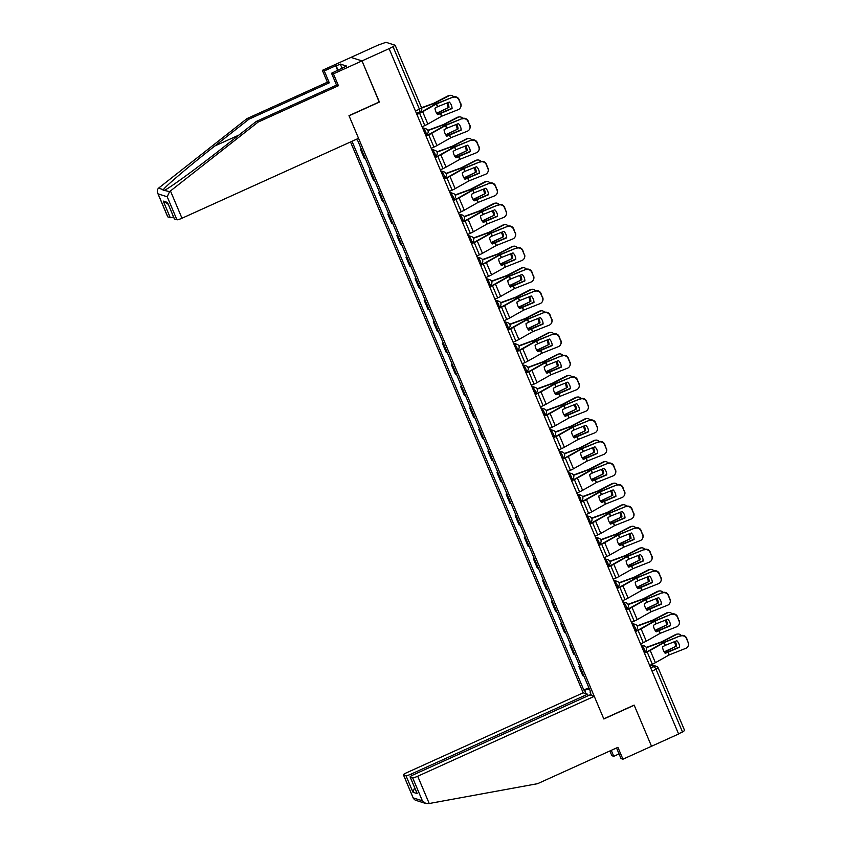 <?xml version="1.0" encoding="UTF-8"?>
<svg xmlns="http://www.w3.org/2000/svg" width="846" height="846" viewBox="0 0 846 846"><rect width="100%" height="100%" fill="white"/><g stroke="black" fill="none" stroke-linecap="round" stroke-linejoin="round"><path stroke-width="1.27" d="M350.508 141.959L583.201 692.821L406.63 772.736A4.547 0.666 -22.9 0 0 403.415 774.82A4.547 0.666 -22.9 0 0 403.521 774.894L405.964 775.676A4.547 0.666 -22.9 0 0 411.019 774.132L411.674 775.666M379.188 101.996L362.014 60.901L350.953 57.401L378.046 45.134L385.956 42.3L395.156 45.24L421.583 107.812L419.436 109.197L393.009 46.625L395.156 45.24M616.533 747.949L621.038 758.598L622.942 759.2L678.619 734L389.107 48.645L362.014 60.901L350.953 57.401L322.368 70.334L324.272 70.937L329.284 82.823L327.381 82.221L322.368 70.334M379.41 102.059L349.049 115.807L603.78 718.846L634.14 705.099L651.526 746.267L634.193 705.236L603.843 718.984L594.273 696.332L417.702 776.247L429.218 803.51L425.802 803.499L422.365 800.781L412.647 777.791A4.547 0.666 -22.9 0 0 417.702 776.247M684.594 730.553L682.511 731.991L656.084 669.419L654.275 666.458L650.257 665.178M678.534 733.789L682.511 731.991M393.009 46.625L389.107 48.645M361.612 149.784A6.969 1.026 157.1 0 1 361.475 149.753L360.481 149.435L364.34 158.551L365.324 158.868A6.969 1.026 -22.9 0 0 365.461 158.9M361.305 149.065L360.481 149.435M370.717 171.326A6.969 1.026 157.1 0 1 370.569 171.294L369.586 170.987L373.435 180.103L374.418 180.42A6.969 1.026 -22.9 0 0 374.567 180.441M370.411 170.617L369.586 170.987M379.812 192.877A6.969 1.026 157.1 0 1 379.674 192.846L378.691 192.539L382.54 201.655L383.524 201.961A6.969 1.026 -22.9 0 0 383.661 201.993M379.516 192.158L378.691 192.539M388.917 214.419A6.969 1.026 157.1 0 1 388.779 214.398L387.796 214.08L391.645 223.196L392.629 223.513A6.969 1.026 -22.9 0 0 392.766 223.534M388.61 213.71L387.796 214.08M398.022 235.971A6.969 1.026 157.1 0 1 397.874 235.939L396.89 235.632L400.74 244.748L401.723 245.054A6.969 1.026 -22.9 0 0 401.871 245.086M397.715 235.251L396.89 235.632M407.116 257.512A6.969 1.026 157.1 0 1 406.979 257.491L405.995 257.173L409.845 266.289L410.828 266.606A6.969 1.026 -22.9 0 0 410.966 266.627M406.82 256.803L405.995 257.173M416.221 279.064A6.969 1.026 157.1 0 1 416.084 279.032L415.1 278.725L418.95 287.841L419.933 288.148A6.969 1.026 -22.9 0 0 420.071 288.179M415.925 278.345L415.1 278.725M425.327 300.605A6.969 1.026 157.1 0 1 425.178 300.584L424.195 300.267L428.044 309.382L429.028 309.699A6.969 1.026 -22.9 0 0 429.176 309.721M425.02 299.896L424.195 300.267M434.421 322.157A6.969 1.026 157.1 0 1 434.284 322.125L433.3 321.818L437.149 330.934L438.133 331.241A6.969 1.026 -22.9 0 0 438.281 331.272M434.125 321.448L433.3 321.818M443.526 343.709A6.969 1.026 157.1 0 1 443.389 343.677L442.405 343.36L446.254 352.475L447.238 352.793A6.969 1.026 -22.9 0 0 447.375 352.824M443.23 342.99L442.405 343.36M452.631 365.25A6.969 1.026 157.1 0 1 452.483 365.218L451.5 364.912L455.36 374.027L456.343 374.334A6.969 1.026 -22.9 0 0 456.48 374.366M452.324 364.541L451.5 364.912M461.726 386.802A6.969 1.026 157.1 0 1 461.588 386.77L460.605 386.453L464.454 395.568L465.437 395.886A6.969 1.026 -22.9 0 0 465.586 395.917M461.43 386.083L460.605 386.453M470.831 408.343A6.969 1.026 157.1 0 1 470.693 408.311L469.71 408.005L473.559 417.12L474.543 417.427A6.969 1.026 -22.9 0 0 474.68 417.459M470.535 407.635L469.71 408.005M479.936 429.895A6.969 1.026 157.1 0 1 479.788 429.863L478.804 429.546L482.664 438.672L483.648 438.979A6.969 1.026 -22.9 0 0 483.785 439.011M479.629 429.176L478.804 429.546M489.041 451.436A6.969 1.026 157.1 0 1 488.893 451.404L487.909 451.098L491.759 460.213L492.742 460.531A6.969 1.026 -22.9 0 0 492.89 460.552M488.734 450.728L487.909 451.098M498.135 472.988A6.969 1.026 157.1 0 1 497.998 472.956L497.014 472.65L500.864 481.765L501.847 482.072A6.969 1.026 -22.9 0 0 501.985 482.104M497.839 472.269L497.014 472.65M507.24 494.529A6.969 1.026 157.1 0 1 507.103 494.508L506.12 494.191L509.969 503.307L510.952 503.624A6.969 1.026 -22.9 0 0 511.09 503.645M506.934 493.821L506.12 494.191M516.346 516.081A6.969 1.026 157.1 0 1 516.197 516.049L515.214 515.743L519.063 524.858L520.047 525.165A6.969 1.026 -22.9 0 0 520.195 525.197M516.039 515.362L515.214 515.743M525.44 537.622A6.969 1.026 157.1 0 1 525.303 537.601L524.319 537.284L528.168 546.4L529.152 546.717A6.969 1.026 -22.9 0 0 529.289 546.738M525.144 536.914L524.319 537.284M534.545 559.174A6.969 1.026 157.1 0 1 534.408 559.143L533.424 558.836L537.273 567.952L538.257 568.258A6.969 1.026 -22.9 0 0 538.394 568.29M534.238 558.455L533.424 558.836M543.65 580.716A6.969 1.026 157.1 0 1 543.502 580.694L542.519 580.377L546.368 589.493L547.351 589.81A6.969 1.026 -22.9 0 0 547.499 589.831M543.344 580.007L542.519 580.377M552.745 602.267A6.969 1.026 157.1 0 1 552.607 602.236L551.624 601.929L555.473 611.045L556.457 611.351A6.969 1.026 -22.9 0 0 556.594 611.383M552.449 601.559L551.624 601.929M561.85 623.819A6.969 1.026 157.1 0 1 561.712 623.788L560.729 623.47L564.578 632.586L565.562 632.903A6.969 1.026 -22.9 0 0 565.699 632.935M561.554 623.1L560.729 623.47M570.955 645.361A6.969 1.026 157.1 0 1 570.807 645.329L569.823 645.022L573.673 654.138L574.667 654.444A6.969 1.026 -22.9 0 0 574.804 654.476M570.648 644.652L569.823 645.022M580.049 666.912A6.969 1.026 157.1 0 1 579.912 666.881L578.928 666.563L582.778 675.679L583.761 675.996A6.969 1.026 -22.9 0 0 583.909 676.028M579.753 666.193L578.928 666.563M356.504 139.252L357.953 141.113L590.751 692.218L589.99 691.986L591.449 695.433M586.024 693.72L584.565 690.262L589.313 688.813M352.01 141.282L583.814 690.029L584.565 690.262M588.858 687.745L583.814 690.029M437.72 106.659L434.971 108.203A9.401 7.307 77.7 0 0 435.859 111.714A9.401 7.307 77.7 0 0 437.71 114.696L452.071 108.552A9.401 9.19 23.3 0 0 449.321 102.07L437.72 106.659L436.557 103.899L453.149 97.015A4.547 4.442 23.3 0 1 459.082 99.5L458.913 99.881A4.547 4.442 -156.7 0 0 452.98 97.396M416.919 114.485L419.616 113.258A7.582 1.11 -22.9 0 0 422.662 111.735L436.557 103.899M416.814 114.21L419.204 113.131A5.605 0.825 -22.9 0 0 421.445 112L436.05 103.804L453.149 97.015M422.112 126.773L424.808 125.557A7.582 1.11 -22.9 0 0 427.854 124.034L441.749 116.188L458.172 109.684A4.547 4.442 -156.7 0 0 460.605 103.889L458.913 99.881M452.06 108.246L437.467 114.411M460.605 103.889L459.082 99.5M460.774 103.508A4.547 4.442 23.3 0 1 460.763 106.956L460.605 107.336M436.621 113.216L448.983 107.389L436.79 113.48M421.551 107.717L434.019 103.159L448.116 95.852A4.547 3.966 -97.6 0 1 449.258 95.482L450.22 95.355A4.547 3.966 82.4 0 0 449.067 95.725L448.116 95.852M421.657 108.002L434.432 103.297L449.067 95.725M453.678 96.835A4.547 3.966 82.4 0 0 450.22 95.355M448.983 107.389A9.401 8.185 82.4 0 0 447.608 102.747M448.02 107.516A9.401 8.185 82.4 0 0 446.762 103.075M446.825 128.211L444.065 129.745A9.401 7.307 77.7 0 0 444.954 133.266A9.401 7.307 77.7 0 0 446.815 136.238L461.165 130.104A9.401 9.19 23.3 0 0 458.426 123.611L446.825 128.211L445.662 125.441L462.244 118.556A4.547 4.442 23.3 0 1 468.176 121.052L468.018 121.422A4.547 4.442 -156.7 0 0 462.085 118.937M426.024 136.026L428.721 134.81A7.582 1.11 -22.9 0 0 431.756 133.287L445.662 125.441M425.908 135.762L428.298 134.673A5.605 0.825 -22.9 0 0 430.551 133.552L445.155 125.345L462.244 118.556M431.217 148.325L433.913 147.098A7.582 1.11 -22.9 0 0 436.948 145.575L450.759 137.771L467.278 131.236A4.547 4.442 -156.7 0 0 469.71 125.43L468.018 121.422M461.165 129.798L446.572 135.952M469.71 125.43L468.176 121.052M469.868 125.049A4.547 4.442 23.3 0 1 469.868 128.507L469.699 128.888M455.931 149.753L453.17 151.297A9.401 7.307 77.7 0 0 454.059 154.818A9.401 7.307 77.7 0 0 455.909 157.79L470.27 151.656A9.401 9.19 23.3 0 0 467.531 145.163L455.931 149.753L454.757 146.993L471.349 140.108A4.547 4.442 23.3 0 1 477.281 142.593L477.112 142.974A4.547 4.442 -156.7 0 0 471.19 140.489M435.13 157.578L437.826 156.362A7.582 1.11 -22.9 0 0 440.861 154.829L454.757 146.993M435.013 157.303L437.403 156.224A5.605 0.825 -22.9 0 0 439.656 155.093L454.249 146.897L471.349 140.108M440.322 169.866L443.018 168.65A7.582 1.11 -22.9 0 0 446.054 167.127L459.949 159.281L476.383 152.777A4.547 4.442 -156.7 0 0 478.804 146.982L477.112 142.974M470.26 151.339L455.666 157.504M478.804 146.982L477.281 142.593M478.973 146.601A4.547 4.442 23.3 0 1 478.973 150.049L478.804 150.429M329.284 82.823L248.967 119.17L247.064 118.567L158.551 188.161C157.039 189.705 156.88 191.619 158.086 193.882L167.804 216.883A4.547 0.666 157.1 0 1 167.698 216.809L157.684 193.1L158.086 193.882L167.222 196.78L169.57 191.651L258.125 122.078L256.222 121.475L336.539 85.118L331.526 73.242L346.532 66.051L340.304 64.074L336.222 65.925L338.062 70.281M248.967 119.17L214.905 145.935C190.614 164.917 164.97 186.68 163.363 189.684C162.887 190.71 163.352 190.858 164.759 190.128C169.517 188.129 198.07 167.286 222.17 148.24L256.222 121.475M247.064 118.567L327.381 82.221M258.125 122.078L338.442 85.721L333.43 73.845L362.014 60.901L379.346 101.922L348.986 115.669L358.556 138.321L181.985 218.236A4.547 0.666 157.1 0 1 176.93 219.78L174.477 218.998A4.547 0.666 157.1 0 1 174.371 218.924L167.476 202.427L174.477 218.998M333.43 73.845L331.526 73.242M337.681 70.451L335.703 65.766L324.272 70.937M338.442 85.721L336.539 85.118M173.504 216.862A4.547 0.666 157.1 0 1 170.258 217.665L167.804 216.883M164.251 190.371L169.57 191.651M340.304 64.074L342.144 68.431M170.258 217.665L163.257 201.084L168.195 204.277M429.218 803.51L537.601 783.682L617.918 747.325L622.942 759.2M583.201 692.821L587.589 694.217L411.019 774.132M619.05 753.913L613.773 756.303L611.87 755.7L609.871 750.962M611.256 750.339L613.773 756.303M594.273 696.332L589.884 694.936L413.313 774.851A4.547 0.666 -22.9 0 0 410.088 776.935A4.547 0.666 -22.9 0 0 410.194 777.009L412.647 777.791M588.213 695.698L587.589 694.217M414.635 787.689L412.975 792.247L405.964 775.676M410.194 777.009L417.194 793.59L410.088 776.935M403.521 774.894L413.419 798.518L415.217 800.147L425.802 803.499M445.726 134.757L458.077 128.93L445.884 135.022M427.822 130.305L443.114 124.711L457.21 117.393A4.547 3.966 -97.6 0 1 458.363 117.034L459.325 116.907A4.547 3.966 82.4 0 0 458.172 117.266L457.21 117.393M427.96 130.58L443.537 124.838L458.172 117.266M462.783 118.387A4.547 3.966 82.4 0 0 459.325 116.907M458.077 128.93A9.401 8.185 82.4 0 0 456.713 124.288M457.126 129.057A9.401 8.185 82.4 0 0 455.867 124.626M454.82 156.309L467.182 150.482L454.989 156.573M436.927 151.846L452.219 146.252L466.315 138.945A4.547 3.966 -97.6 0 1 467.468 138.575L468.42 138.448A4.547 3.966 82.4 0 0 467.278 138.818L466.315 138.945M437.054 152.121L452.642 146.39L467.278 138.818M471.888 139.928A4.547 3.966 82.4 0 0 468.42 138.448M467.182 150.482A9.401 8.185 82.4 0 0 465.808 145.84M466.22 150.609A9.401 8.185 82.4 0 0 464.972 146.178M465.025 171.304L462.276 172.838A9.401 7.307 77.7 0 0 463.164 176.359A9.401 7.307 77.7 0 0 465.014 179.331L479.375 173.197A9.401 9.19 23.3 0 0 476.626 166.704L465.025 171.304L463.862 168.544L480.454 161.649A4.547 4.442 23.3 0 1 486.387 164.145L486.217 164.526A4.547 4.442 -156.7 0 0 480.285 162.03M444.224 179.119L446.921 177.903A7.582 1.11 -22.9 0 0 449.966 176.38L463.862 168.544M444.118 178.855L446.508 177.766A5.605 0.825 -22.9 0 0 448.75 176.645L463.354 168.449L480.454 161.649M449.416 191.418L452.113 190.191A7.582 1.11 -22.9 0 0 455.159 188.669L468.843 180.928L485.477 174.329A4.547 4.442 -156.7 0 0 487.909 168.523L486.217 164.526M479.365 172.891L464.771 179.045M487.909 168.523L486.387 164.145M488.079 168.143A4.547 4.442 23.3 0 1 488.068 171.601L487.909 171.981M474.13 192.846L471.37 194.39A9.401 7.307 77.7 0 0 472.258 197.911A9.401 7.307 77.7 0 0 474.12 200.883L488.47 194.749A9.401 9.19 23.3 0 0 485.731 188.256L474.13 192.846L472.967 190.086L489.548 183.201A4.547 4.442 23.3 0 1 495.481 185.686L495.322 186.067A4.547 4.442 -156.7 0 0 489.39 183.582M453.329 200.671L456.026 199.455A7.582 1.11 -22.9 0 0 459.061 197.922L472.967 190.086M453.213 200.396L455.603 199.318A5.605 0.825 -22.9 0 0 457.855 198.186L472.459 189.99L489.548 183.201M458.521 212.959L461.218 211.743A7.582 1.11 -22.9 0 0 464.264 210.22L478.064 202.416L494.582 195.87A4.547 4.442 -156.7 0 0 497.014 190.075L495.322 186.067M488.47 194.432L473.876 200.597M497.014 190.075L495.481 185.686M497.173 189.694A4.547 4.442 23.3 0 1 497.173 193.142L497.014 193.523M483.235 214.398L480.475 215.931A9.401 7.307 77.7 0 0 481.363 219.452A9.401 7.307 77.7 0 0 483.214 222.424L497.575 216.29A9.401 9.19 23.3 0 0 494.836 209.797L483.235 214.398L482.061 211.637L498.654 204.743A4.547 4.442 23.3 0 1 504.586 207.238L504.417 207.619A4.547 4.442 -156.7 0 0 498.495 205.123M462.434 222.212L465.131 220.996A7.582 1.11 -22.9 0 0 468.166 219.474L482.061 211.637M462.318 221.948L464.708 220.869A5.605 0.825 -22.9 0 0 466.96 219.738L481.554 211.542L498.654 204.743M467.627 234.511L470.323 233.295A7.582 1.11 -22.9 0 0 473.358 231.762L487.053 224.021L503.687 217.422A4.547 4.442 -156.7 0 0 506.109 211.616L504.417 207.619M497.564 215.984L482.971 222.138M506.109 211.616L504.586 207.238M506.278 211.236A4.547 4.442 23.3 0 1 506.278 214.694L506.109 215.074M463.925 177.861L476.287 172.024L464.094 178.125M446.022 173.398L461.324 167.804L475.42 160.486A4.547 3.966 -97.6 0 1 476.562 160.127L477.525 160A4.547 3.966 82.4 0 0 476.372 160.359L475.42 160.486M446.159 173.673L461.736 167.931L476.372 160.359M480.983 161.48A4.547 3.966 82.4 0 0 477.525 160M476.287 172.024A9.401 8.185 82.4 0 0 474.913 167.381M475.325 172.161A9.401 8.185 82.4 0 0 474.067 167.72M473.03 199.402L485.393 193.575L473.2 199.667M455.127 194.94L470.281 189.409L484.515 182.038A4.547 3.966 -97.6 0 1 485.667 181.679L486.63 181.541A4.547 3.966 82.4 0 0 485.477 181.911L484.515 182.038M455.264 195.215L470.841 189.483L485.477 181.911M490.088 183.022A4.547 3.966 82.4 0 0 486.63 181.541M485.393 193.575A9.401 8.185 82.4 0 0 484.018 188.933M484.43 193.702A9.401 8.185 82.4 0 0 483.172 189.271M482.125 220.954L494.487 215.127L482.294 221.218M464.232 216.491L479.523 210.897L493.62 203.579A4.547 3.966 -97.6 0 1 494.773 203.22L495.724 203.093A4.547 3.966 82.4 0 0 494.582 203.452L493.62 203.579M464.369 216.766L479.946 211.024L494.582 203.452M499.193 204.573A4.547 3.966 82.4 0 0 495.724 203.093M494.487 215.127A9.401 8.185 82.4 0 0 493.123 210.485M493.535 215.254A9.401 8.185 82.4 0 0 492.277 210.813M492.34 235.939L489.58 237.483A9.401 7.307 77.7 0 0 490.469 241.004A9.401 7.307 77.7 0 0 492.319 243.976L506.68 237.842A9.401 9.19 23.3 0 0 503.93 231.349L492.34 235.939L491.166 233.179L507.759 226.294A4.547 4.442 23.3 0 1 513.691 228.78L513.522 229.16A4.547 4.442 -156.7 0 0 507.589 226.675M471.529 243.764L474.225 242.548A7.582 1.11 -22.9 0 0 477.271 241.015L491.166 233.179M471.423 243.489L473.813 242.411A5.605 0.825 -22.9 0 0 476.055 241.279L490.659 233.084L507.759 226.294M476.732 256.052L479.418 254.836A7.582 1.11 -22.9 0 0 482.463 253.314L496.274 245.509L512.782 238.963A4.547 4.442 -156.7 0 0 515.214 233.168L513.522 229.16M506.669 237.525L492.076 243.69M515.214 233.168L513.691 228.78M515.383 232.787A4.547 4.442 23.3 0 1 515.373 236.246L515.214 236.616M491.23 242.495L503.592 236.669L491.399 242.76M473.326 238.033L488.713 232.407L502.725 225.131A4.547 3.966 -97.6 0 1 503.867 224.772L504.829 224.645A4.547 3.966 82.4 0 0 503.677 225.004L502.725 225.131M473.464 238.308L489.041 232.576L503.677 225.004M508.298 226.115A4.547 3.966 82.4 0 0 504.829 224.645M503.592 236.669A9.401 8.185 82.4 0 0 502.217 232.026M502.63 236.795A9.401 8.185 82.4 0 0 501.371 232.364M501.435 257.491L498.675 259.024A9.401 7.307 77.7 0 0 499.563 262.546A9.401 7.307 77.7 0 0 501.424 265.517L515.774 259.384A9.401 9.19 23.3 0 0 513.036 252.891L501.435 257.491L500.272 254.731L516.864 247.846A4.547 4.442 23.3 0 1 522.786 250.331L522.627 250.712A4.547 4.442 -156.7 0 0 516.695 248.216M480.634 265.316L483.33 264.089A7.582 1.11 -22.9 0 0 486.376 262.567L500.272 254.731M480.517 265.041L482.907 263.963A5.605 0.825 -22.9 0 0 485.16 262.831L499.764 254.635L516.864 247.846M485.826 277.604L488.523 276.388A7.582 1.11 -22.9 0 0 491.568 274.855L505.369 267.061L521.887 260.515A4.547 4.442 -156.7 0 0 524.319 254.709L522.627 250.712M515.774 259.077L501.181 265.242M524.319 254.709L522.786 250.331M524.478 254.339A4.547 4.442 23.3 0 1 524.478 257.787L524.319 258.167M500.335 264.047L512.697 258.22L500.504 264.312M482.432 259.585L497.734 253.99L511.819 246.683A4.547 3.966 -97.6 0 1 512.972 246.313L513.934 246.186A4.547 3.966 82.4 0 0 512.782 246.546L511.819 246.683M482.569 259.859L498.146 254.117L512.782 246.546M517.392 247.667A4.547 3.966 82.4 0 0 513.934 246.186M512.697 258.22A9.401 8.185 82.4 0 0 511.322 253.578M511.735 258.347A9.401 8.185 82.4 0 0 510.476 253.906M510.54 279.032L507.78 280.576A9.401 7.307 77.7 0 0 508.668 284.097A9.401 7.307 77.7 0 0 510.519 287.069L524.88 280.935A9.401 9.19 23.3 0 0 522.141 274.442L510.54 279.032L509.377 276.272L525.958 269.388A4.547 4.442 23.3 0 1 531.891 271.873L531.732 272.253A4.547 4.442 -156.7 0 0 525.8 269.768M489.739 286.857L492.435 285.641A7.582 1.11 -22.9 0 0 495.47 284.119L509.377 276.272M489.623 286.593L492.012 285.504A5.605 0.825 -22.9 0 0 494.265 284.372L508.858 276.177L525.958 269.388M494.931 299.156L497.628 297.929A7.582 1.11 -22.9 0 0 500.663 296.407L514.474 288.602L530.992 282.056A4.547 4.442 -156.7 0 0 533.424 276.261L531.732 272.253M524.869 280.618L510.286 286.783M533.424 276.261L531.891 271.873M533.583 275.881A4.547 4.442 23.3 0 1 533.583 279.339L533.414 279.719M509.44 285.588L521.792 279.762L509.599 285.853M491.537 281.126L506.913 275.5L520.925 268.224A4.547 3.966 -97.6 0 1 522.077 267.865L523.029 267.738A4.547 3.966 82.4 0 0 521.887 268.097L520.925 268.224M491.674 281.401L507.251 275.669L521.887 268.097M526.498 269.218A4.547 3.966 82.4 0 0 523.029 267.738M521.792 279.762A9.401 8.185 82.4 0 0 520.427 275.119M520.84 279.889A9.401 8.185 82.4 0 0 519.581 275.458M519.645 300.584L516.885 302.128A9.401 7.307 77.7 0 0 517.773 305.639A9.401 7.307 77.7 0 0 519.624 308.61L533.985 302.477A9.401 9.19 23.3 0 0 531.246 295.984L519.645 300.584L518.471 297.824L535.063 290.939A4.547 4.442 23.3 0 1 540.996 293.425L540.827 293.805A4.547 4.442 -156.7 0 0 534.894 291.32M498.844 308.409L501.53 307.183A7.582 1.11 -22.9 0 0 504.576 305.66L518.471 297.824M498.728 308.134L501.118 307.056A5.605 0.825 -22.9 0 0 503.37 305.924L517.964 297.729L535.063 290.939M504.036 320.697L506.722 319.481A7.582 1.11 -22.9 0 0 509.768 317.959L523.663 310.112L540.086 303.608A4.547 4.442 -156.7 0 0 542.519 297.813L540.827 293.805M533.974 302.17L519.381 308.335M542.519 297.813L540.996 293.425M542.688 297.432A4.547 4.442 23.3 0 1 542.677 300.88L542.519 301.261M518.535 307.14L530.897 301.313L518.704 307.405M500.642 302.678L515.933 297.083L530.03 289.776A4.547 3.966 -97.6 0 1 531.172 289.406L532.134 289.279A4.547 3.966 82.4 0 0 530.992 289.649L530.03 289.776M500.769 302.953L516.356 297.21L530.992 289.649M535.603 290.76A4.547 3.966 82.4 0 0 532.134 289.279M530.897 301.313A9.401 8.185 82.4 0 0 529.522 296.671M529.934 301.44A9.401 8.185 82.4 0 0 528.687 296.999M528.739 322.136L525.99 323.669A9.401 7.307 77.7 0 0 526.868 327.19A9.401 7.307 77.7 0 0 528.729 330.162L543.09 324.029A9.401 9.19 23.3 0 0 540.34 317.536L528.739 322.136L527.576 319.365L544.168 312.481A4.547 4.442 23.3 0 1 550.09 314.966L549.932 315.346A4.547 4.442 -156.7 0 0 543.999 312.861M507.938 329.951L510.635 328.734A7.582 1.11 -22.9 0 0 513.681 327.212L527.576 319.365M507.822 329.686L510.212 328.597A5.605 0.825 -22.9 0 0 512.465 327.476L527.069 319.27L544.168 312.481M513.131 342.249L515.827 341.023A7.582 1.11 -22.9 0 0 518.873 339.5L532.673 331.695L549.191 325.16A4.547 4.442 -156.7 0 0 551.624 319.354L549.932 315.346M543.079 323.711L528.486 329.877M551.624 319.354L550.09 314.966M551.782 318.974A4.547 4.442 23.3 0 1 551.782 322.432L551.624 322.812M527.64 328.682L540.002 322.855L527.809 328.946M509.736 324.219L524.901 318.688L539.135 311.317A4.547 3.966 -97.6 0 1 540.277 310.958L541.239 310.831A4.547 3.966 82.4 0 0 540.086 311.191L539.135 311.317M509.874 324.504L525.451 318.762L540.086 311.191M544.697 312.311A4.547 3.966 82.4 0 0 541.239 310.831M540.002 322.855A9.401 8.185 82.4 0 0 538.627 318.212M539.039 322.982A9.401 8.185 82.4 0 0 537.781 318.551M537.845 343.677L535.084 345.221A9.401 7.307 77.7 0 0 535.973 348.732A9.401 7.307 77.7 0 0 537.834 351.703L552.184 345.57A9.401 9.19 23.3 0 0 549.445 339.087L537.845 343.677L536.681 340.917L553.263 334.033A4.547 4.442 23.3 0 1 559.195 336.518L559.037 336.898A4.547 4.442 -156.7 0 0 553.104 334.413M517.043 351.502L519.74 350.276A7.582 1.11 -22.9 0 0 522.775 348.753L536.681 340.917M516.927 351.227L519.317 350.149A5.605 0.825 -22.9 0 0 521.57 349.017L536.163 340.822L553.263 334.033M522.236 363.791L524.932 362.574A7.582 1.11 -22.9 0 0 527.967 361.052L541.778 353.247L558.297 346.701A4.547 4.442 -156.7 0 0 560.729 340.906L559.037 336.898M552.174 345.263L537.591 351.428M560.729 340.906L559.195 336.518M560.887 340.526A4.547 4.442 23.3 0 1 560.887 343.973L560.718 344.354M536.745 350.233L549.096 344.407L536.903 350.498M518.841 345.771L534.133 340.177L548.229 332.869A4.547 3.966 -97.6 0 1 549.382 332.499L550.344 332.372A4.547 3.966 82.4 0 0 549.191 332.742L548.229 332.869M518.979 346.046L534.556 340.314L549.191 332.742M553.802 333.853A4.547 3.966 82.4 0 0 550.344 332.372M549.096 344.407A9.401 8.185 82.4 0 0 547.732 339.764M548.145 344.534A9.401 8.185 82.4 0 0 546.886 340.092M546.95 365.229L544.19 366.762A9.401 7.307 77.7 0 0 545.078 370.284A9.401 7.307 77.7 0 0 546.928 373.255L561.289 367.122A9.401 9.19 23.3 0 0 558.55 360.629L546.95 365.229L545.776 362.458L562.368 355.574A4.547 4.442 23.3 0 1 568.301 358.059L568.131 358.44A4.547 4.442 -156.7 0 0 562.209 355.955M526.149 373.044L528.835 371.828A7.582 1.11 -22.9 0 0 531.88 370.305L545.776 362.458M526.032 372.779L528.422 371.69A5.605 0.825 -22.9 0 0 530.675 370.569L545.268 362.363L562.368 355.574M531.341 385.342L534.038 384.116A7.582 1.11 -22.9 0 0 537.073 382.593L550.883 374.789L567.402 368.253A4.547 4.442 -156.7 0 0 569.823 362.448L568.131 358.44M561.279 366.804L546.685 372.97M569.823 362.448L568.301 358.059M569.993 362.067A4.547 4.442 23.3 0 1 569.993 365.525L569.823 365.906M545.839 371.775L558.201 365.948L546.008 372.039M527.946 367.323L543.238 361.728L557.334 354.411A4.547 3.966 -97.6 0 1 558.487 354.051L559.439 353.924A4.547 3.966 82.4 0 0 558.297 354.284L557.334 354.411M528.073 367.598L543.661 361.855L558.297 354.284M562.907 355.405A4.547 3.966 82.4 0 0 559.439 353.924M558.201 365.948A9.401 8.185 82.4 0 0 556.827 361.305M557.239 366.075A9.401 8.185 82.4 0 0 555.991 361.644M556.044 386.77L553.295 388.314A9.401 7.307 77.7 0 0 554.183 391.825A9.401 7.307 77.7 0 0 556.034 394.807L570.394 388.674A9.401 9.19 23.3 0 0 567.645 382.18L556.044 386.77L554.881 384.01L571.473 377.126A4.547 4.442 23.3 0 1 577.395 379.611L577.236 379.991A4.547 4.442 -156.7 0 0 571.304 377.506M535.243 394.596L537.94 393.369A7.582 1.11 -22.9 0 0 540.985 391.846L554.881 384.01M535.127 394.321L537.527 393.242A5.605 0.825 -22.9 0 0 539.769 392.11L554.373 383.915L571.473 377.126M540.435 406.884L543.132 405.668A7.582 1.11 -22.9 0 0 546.178 404.145L560.073 396.298L576.496 389.795A4.547 4.442 -156.7 0 0 578.928 383.999L577.236 379.991M570.384 388.356L555.79 394.522M578.928 383.999L577.395 379.611M579.087 383.619A4.547 4.442 23.3 0 1 579.087 387.066L578.928 387.447M554.944 393.327L567.306 387.5L555.113 393.591M537.041 388.864L552.343 383.27L566.439 375.962A4.547 3.966 -97.6 0 1 567.581 375.592L568.544 375.465A4.547 3.966 82.4 0 0 567.391 375.836L566.439 375.962M537.178 389.139L552.755 383.407L567.391 375.836M572.002 376.946A4.547 3.966 82.4 0 0 568.544 375.465M567.306 387.5A9.401 8.185 82.4 0 0 565.932 382.857M566.344 387.627A9.401 8.185 82.4 0 0 565.086 383.196M565.149 408.322L562.389 409.855A9.401 7.307 77.7 0 0 563.277 413.377A9.401 7.307 77.7 0 0 565.139 416.348L579.489 410.215A9.401 9.19 23.3 0 0 576.75 403.722L565.149 408.322L563.986 405.551L580.568 398.667A4.547 4.442 23.3 0 1 586.5 401.163L586.341 401.533A4.547 4.442 -156.7 0 0 580.409 399.048M544.348 416.137L547.045 414.921A7.582 1.11 -22.9 0 0 550.08 413.398L563.986 405.551M544.232 415.872L546.622 414.783A5.605 0.825 -22.9 0 0 548.874 413.662L563.478 405.467L580.568 398.667M549.54 428.436L552.237 427.209A7.582 1.11 -22.9 0 0 555.272 425.686L568.967 417.945L585.601 411.346A4.547 4.442 -156.7 0 0 588.033 405.541L586.341 401.533M579.489 409.908L564.895 416.063M588.033 405.541L586.5 401.163M588.192 405.16A4.547 4.442 23.3 0 1 588.192 408.618L588.023 408.999M564.049 414.878L576.401 409.041L564.208 415.143M546.146 410.416L561.437 404.822L575.534 397.504A4.547 3.966 -97.6 0 1 576.686 397.144L577.649 397.017A4.547 3.966 82.4 0 0 576.496 397.377L575.534 397.504M546.283 410.691L561.86 404.948L576.496 397.377M581.107 398.498A4.547 3.966 82.4 0 0 577.649 397.017M576.401 409.041A9.401 8.185 82.4 0 0 575.037 404.399M575.449 409.178A9.401 8.185 82.4 0 0 574.191 404.737M574.254 429.863L571.494 431.407A9.401 7.307 77.7 0 0 572.382 434.929A9.401 7.307 77.7 0 0 574.233 437.9L588.594 431.767A9.401 9.19 23.3 0 0 585.855 425.274L574.254 429.863L573.08 427.103L589.673 420.219A4.547 4.442 23.3 0 1 595.605 422.704L595.436 423.085A4.547 4.442 -156.7 0 0 589.514 420.599M553.453 437.689L556.15 436.473A7.582 1.11 -22.9 0 0 559.185 434.939L573.08 427.103M553.337 437.414L555.727 436.335A5.605 0.825 -22.9 0 0 557.979 435.204L572.573 427.008L589.673 420.219M558.646 449.977L561.342 448.761A7.582 1.11 -22.9 0 0 564.377 447.238L578.273 439.391L594.706 432.888A4.547 4.442 -156.7 0 0 597.128 427.093L595.436 423.085M588.583 431.449L573.99 437.615M597.128 427.093L595.605 422.704M597.297 426.712A4.547 4.442 23.3 0 1 597.297 430.159L597.128 430.54M573.144 436.42L585.506 430.593L573.313 436.684M555.251 431.957L570.542 426.363L584.639 419.056A4.547 3.966 -97.6 0 1 585.792 418.685L586.743 418.559A4.547 3.966 82.4 0 0 585.601 418.929L584.639 419.056M555.378 432.232L570.965 426.5L585.601 418.929M590.212 420.039A4.547 3.966 82.4 0 0 586.743 418.559M585.506 430.593A9.401 8.185 82.4 0 0 584.131 425.95M584.544 430.72A9.401 8.185 82.4 0 0 583.296 426.289M583.349 451.415L580.599 452.948A9.401 7.307 77.7 0 0 581.488 456.47A9.401 7.307 77.7 0 0 583.338 459.441L597.699 453.308A9.401 9.19 23.3 0 0 594.95 446.815L583.349 451.415L582.185 448.655L598.778 441.76A4.547 4.442 23.3 0 1 604.71 444.256L604.541 444.636A4.547 4.442 -156.7 0 0 598.608 442.141M562.548 459.23L565.244 458.014A7.582 1.11 -22.9 0 0 568.29 456.491L582.185 448.655M562.442 458.966L564.832 457.887A5.605 0.825 -22.9 0 0 567.074 456.755L581.678 448.56L598.778 441.76M567.74 471.529L570.437 470.313A7.582 1.11 -22.9 0 0 573.482 468.779L587.166 461.038L603.801 454.439A4.547 4.442 -156.7 0 0 606.233 448.634L604.541 444.636M597.688 453.001L583.095 459.156M606.233 448.634L604.71 444.256M606.402 448.253A4.547 4.442 23.3 0 1 606.392 451.711L606.233 452.092M582.249 457.972L594.611 452.134L582.418 458.236M564.345 453.509L579.647 447.915L593.744 440.597A4.547 3.966 -97.6 0 1 594.886 440.237L595.848 440.11A4.547 3.966 82.4 0 0 594.696 440.47L593.744 440.597M564.483 453.784L580.06 448.042L594.696 440.47M599.306 441.591A4.547 3.966 82.4 0 0 595.848 440.11M594.611 452.134A9.401 8.185 82.4 0 0 593.236 447.502M593.649 452.272A9.401 8.185 82.4 0 0 592.39 447.83M592.454 472.956L589.694 474.5A9.401 7.307 77.7 0 0 590.582 478.022A9.401 7.307 77.7 0 0 592.443 480.993L606.793 474.86A9.401 9.19 23.3 0 0 604.055 468.367L592.454 472.956L591.291 470.196L607.872 463.312A4.547 4.442 23.3 0 1 613.805 465.797L613.646 466.178A4.547 4.442 -156.7 0 0 607.714 463.693M571.653 480.782L574.349 479.566A7.582 1.11 -22.9 0 0 577.384 478.032L591.291 470.196M571.536 480.507L573.926 479.428A5.605 0.825 -22.9 0 0 576.179 478.297L590.783 470.101L607.872 463.312M576.845 493.07L579.542 491.854A7.582 1.11 -22.9 0 0 582.587 490.331L596.388 482.527L612.906 475.981A4.547 4.442 -156.7 0 0 615.338 470.186L613.646 466.178M606.793 474.543L592.2 480.708M615.338 470.186L613.805 465.797M615.497 469.805A4.547 4.442 23.3 0 1 615.497 473.252L615.338 473.633M591.354 479.513L603.716 473.686L591.513 479.777M573.451 475.05L588.605 469.519L602.838 462.149A4.547 3.966 -97.6 0 1 603.991 461.789L604.953 461.652A4.547 3.966 82.4 0 0 603.801 462.022L602.838 462.149M573.588 475.325L589.165 469.593L603.801 462.022M608.411 463.132A4.547 3.966 82.4 0 0 604.953 461.652M603.716 473.686A9.401 8.185 82.4 0 0 602.341 469.044M602.754 473.813A9.401 8.185 82.4 0 0 601.495 469.382M601.559 494.508L598.799 496.042A9.401 7.307 77.7 0 0 599.687 499.563A9.401 7.307 77.7 0 0 601.538 502.535L615.899 496.401A9.401 9.19 23.3 0 0 613.16 489.908L601.559 494.508L600.385 491.748L616.977 484.853A4.547 4.442 23.3 0 1 622.91 487.349L622.741 487.73A4.547 4.442 -156.7 0 0 616.819 485.234M580.758 502.334L583.454 501.107A7.582 1.11 -22.9 0 0 586.49 499.584L600.385 491.748M580.642 502.059L583.031 500.98A5.605 0.825 -22.9 0 0 585.284 499.849L599.877 491.653L616.977 484.853M585.95 514.622L588.647 513.406A7.582 1.11 -22.9 0 0 591.682 511.872L605.577 504.036L622.011 497.533A4.547 4.442 -156.7 0 0 624.433 491.727L622.741 487.73M615.888 496.094L601.295 502.249M624.433 491.727L622.91 487.349M624.602 491.346A4.547 4.442 23.3 0 1 624.602 494.804L624.433 495.185M600.448 501.065L612.811 495.238L600.618 501.329M582.556 496.602L597.847 491.008L611.944 483.701A4.547 3.966 -97.6 0 1 613.096 483.33L614.048 483.203A4.547 3.966 82.4 0 0 612.906 483.563L611.944 483.701M582.693 496.877L598.27 491.135L612.906 483.563M617.517 484.684A4.547 3.966 82.4 0 0 614.048 483.203M612.811 495.238A9.401 8.185 82.4 0 0 611.447 490.595M611.859 495.365A9.401 8.185 82.4 0 0 610.601 490.923M610.653 516.049L607.904 517.593A9.401 7.307 77.7 0 0 608.792 521.115A9.401 7.307 77.7 0 0 610.643 524.086L625.004 517.953A9.401 9.19 23.3 0 0 622.254 511.46L610.653 516.049L609.49 513.289L626.082 506.405A4.547 4.442 23.3 0 1 632.015 508.89L631.846 509.271A4.547 4.442 -156.7 0 0 625.913 506.786M589.852 523.875L592.549 522.659A7.582 1.11 -22.9 0 0 595.595 521.125L609.49 513.289M589.747 523.6L592.137 522.521A5.605 0.825 -22.9 0 0 594.378 521.39L608.983 513.194L626.082 506.405M595.045 536.174L597.741 534.947A7.582 1.11 -22.9 0 0 600.787 533.424L614.598 525.62L631.105 519.074A4.547 4.442 -156.7 0 0 633.538 513.279L631.846 509.271M624.993 517.636L610.4 523.801M633.538 513.279L632.015 508.89M633.707 512.898A4.547 4.442 23.3 0 1 633.696 516.356L633.538 516.737M609.554 522.606L621.916 516.779L609.723 522.87M591.65 518.143L607.037 512.517L621.049 505.242A4.547 3.966 -97.6 0 1 622.191 504.882L623.153 504.755A4.547 3.966 82.4 0 0 622 505.115L621.049 505.242M591.788 518.418L607.365 512.687L622 505.115M626.622 506.225A4.547 3.966 82.4 0 0 623.153 504.755M621.916 516.779A9.401 8.185 82.4 0 0 620.541 512.137M620.953 516.906A9.401 8.185 82.4 0 0 619.695 512.475M619.758 537.601L616.998 539.135A9.401 7.307 77.7 0 0 617.887 542.656A9.401 7.307 77.7 0 0 619.748 545.628L634.098 539.494A9.401 9.19 23.3 0 0 631.359 533.001L619.758 537.601L618.595 534.841L635.187 527.957A4.547 4.442 23.3 0 1 641.109 530.442L640.951 530.823A4.547 4.442 -156.7 0 0 635.018 528.327M598.957 545.427L601.654 544.2A7.582 1.11 -22.9 0 0 604.7 542.677L618.595 534.841M598.841 545.152L601.231 544.073A5.605 0.825 -22.9 0 0 603.484 542.942L618.088 534.746L635.187 527.957M604.15 557.715L606.846 556.499A7.582 1.11 -22.9 0 0 609.892 554.965L623.692 547.172L640.211 540.626A4.547 4.442 -156.7 0 0 642.643 534.831L640.951 530.823M634.098 539.188L619.505 545.353M642.643 534.831L641.109 530.442M642.801 534.45A4.547 4.442 23.3 0 1 642.801 537.897L642.643 538.278M618.659 544.158L631.021 538.331L618.828 544.422M600.755 539.695L616.047 534.101L630.143 526.794A4.547 3.966 -97.6 0 1 631.296 526.424L632.258 526.297A4.547 3.966 82.4 0 0 631.105 526.656L630.143 526.794M600.893 539.97L616.47 534.228L631.105 526.656M635.716 527.777A4.547 3.966 82.4 0 0 632.258 526.297M631.021 538.331A9.401 8.185 82.4 0 0 629.646 533.689M630.058 538.458A9.401 8.185 82.4 0 0 628.8 534.016M628.864 559.143L626.103 560.687A9.401 7.307 77.7 0 0 626.992 564.208A9.401 7.307 77.7 0 0 628.842 567.18L643.203 561.046A9.401 9.19 23.3 0 0 640.464 554.553L628.864 559.143L627.7 556.382L644.282 549.498A4.547 4.442 23.3 0 1 650.214 551.983L650.056 552.364A4.547 4.442 -156.7 0 0 644.123 549.879M608.063 566.968L610.759 565.752A7.582 1.11 -22.9 0 0 613.794 564.229L627.7 556.382M607.946 566.704L610.336 565.614A5.605 0.825 -22.9 0 0 612.589 564.483L627.182 556.287L644.282 549.498M613.255 579.267L615.951 578.04A7.582 1.11 -22.9 0 0 618.986 576.517L632.797 568.713L649.316 562.167A4.547 4.442 -156.7 0 0 651.748 556.372L650.056 552.364M643.193 560.729L628.61 566.894M651.748 556.372L650.214 551.983M651.906 555.991A4.547 4.442 23.3 0 1 651.906 559.449L651.737 559.83M627.764 565.699L640.115 559.872L627.922 565.963M609.86 561.236L625.236 555.611L639.248 548.335A4.547 3.966 -97.6 0 1 640.401 547.975L641.353 547.848A4.547 3.966 82.4 0 0 640.211 548.208L639.248 548.335M609.998 561.511L625.575 555.78L640.211 548.208M644.821 549.329A4.547 3.966 82.4 0 0 641.353 547.848M640.115 559.872A9.401 8.185 82.4 0 0 638.751 555.23M639.164 559.999A9.401 8.185 82.4 0 0 637.905 555.568M637.969 580.694L635.209 582.238A9.401 7.307 77.7 0 0 636.097 585.749A9.401 7.307 77.7 0 0 637.947 588.721L652.308 582.587A9.401 9.19 23.3 0 0 649.569 576.105L637.969 580.694L636.795 577.934L653.387 571.05A4.547 4.442 23.3 0 1 659.32 573.535L659.15 573.916A4.547 4.442 -156.7 0 0 653.218 571.431M617.168 588.52L619.854 587.293A7.582 1.11 -22.9 0 0 622.899 585.77L636.795 577.934M617.051 588.245L619.441 587.166A5.605 0.825 -22.9 0 0 621.694 586.035L636.287 577.839L653.387 571.05M622.36 600.808L625.046 599.592A7.582 1.11 -22.9 0 0 628.092 598.069L641.987 590.222L658.41 583.719A4.547 4.442 -156.7 0 0 660.842 577.924L659.15 573.916M652.298 582.281L637.704 588.446M660.842 577.924L659.32 573.535M661.012 577.543A4.547 4.442 23.3 0 1 661.001 580.99L660.842 581.371M636.858 587.251L649.22 581.424L637.027 587.515M618.965 582.788L634.257 577.194L648.353 569.887A4.547 3.966 -97.6 0 1 649.495 569.517L650.458 569.39A4.547 3.966 82.4 0 0 649.316 569.76L648.353 569.887M619.092 583.063L634.68 577.332L649.316 569.76M653.926 570.87A4.547 3.966 82.4 0 0 650.458 569.39M649.22 581.424A9.401 8.185 82.4 0 0 647.846 576.782M648.258 581.551A9.401 8.185 82.4 0 0 647 577.109M647.063 602.246L644.314 603.78A9.401 7.307 77.7 0 0 645.191 607.301A9.401 7.307 77.7 0 0 647.053 610.273L661.413 604.139A9.401 9.19 23.3 0 0 658.664 597.646L647.063 602.246L645.9 599.476L662.492 592.591A4.547 4.442 23.3 0 1 668.414 595.076L668.255 595.457A4.547 4.442 -156.7 0 0 662.323 592.972M626.262 610.061L628.959 608.845A7.582 1.11 -22.9 0 0 632.004 607.322L645.9 599.476M626.146 609.797L628.536 608.708A5.605 0.825 -22.9 0 0 630.788 607.587L645.392 599.38L662.492 592.591M631.454 622.36L634.151 621.133A7.582 1.11 -22.9 0 0 637.197 619.61L650.997 611.806L667.515 605.271A4.547 4.442 -156.7 0 0 669.947 599.465L668.255 595.457M661.403 603.822L646.809 609.987M669.947 599.465L668.414 595.076M670.106 599.084A4.547 4.442 23.3 0 1 670.106 602.542L669.947 602.923M645.963 608.792L658.325 602.965L646.133 609.057M628.06 604.33L643.362 598.746L657.458 591.428A4.547 3.966 -97.6 0 1 658.6 591.068L659.563 590.942A4.547 3.966 82.4 0 0 658.41 591.301L657.458 591.428M628.197 604.615L643.774 598.873L658.41 591.301M663.021 592.422A4.547 3.966 82.4 0 0 659.563 590.942M658.325 602.965A9.401 8.185 82.4 0 0 656.951 598.323M657.363 603.092A9.401 8.185 82.4 0 0 656.105 598.661M656.168 623.788L653.408 625.331A9.401 7.307 77.7 0 0 654.296 628.842A9.401 7.307 77.7 0 0 656.158 631.825L670.508 625.68A9.401 9.19 23.3 0 0 667.769 619.198L656.168 623.788L655.005 621.027L671.587 614.143A4.547 4.442 23.3 0 1 677.519 616.628L677.36 617.009A4.547 4.442 -156.7 0 0 671.428 614.524M635.367 631.613L638.064 630.386A7.582 1.11 -22.9 0 0 641.099 628.864L655.005 621.027M635.251 631.338L637.641 630.259A5.605 0.825 -22.9 0 0 639.893 629.128L654.487 620.932L671.587 614.143M640.559 643.901L643.256 642.685A7.582 1.11 -22.9 0 0 646.291 641.162L660.102 633.358L676.62 626.812A4.547 4.442 -156.7 0 0 679.052 621.017L677.36 617.009M670.497 625.374L655.914 631.539M679.052 621.017L677.519 616.628M679.211 620.636A4.547 4.442 23.3 0 1 679.211 624.084L679.042 624.464M655.068 630.344L667.42 624.517L655.227 630.608M637.165 625.881L652.456 620.287L666.553 612.98A4.547 3.966 -97.6 0 1 667.706 612.61L668.668 612.483A4.547 3.966 82.4 0 0 667.515 612.853L666.553 612.98M637.302 626.156L652.879 620.425L667.515 612.853M672.126 613.963A4.547 3.966 82.4 0 0 668.668 612.483M667.42 624.517A9.401 8.185 82.4 0 0 666.056 619.875M666.468 624.644A9.401 8.185 82.4 0 0 665.21 620.203M665.273 645.339L662.513 646.873A9.401 7.307 77.7 0 0 663.401 650.394A9.401 7.307 77.7 0 0 665.252 653.366L679.613 647.232A9.401 9.19 23.3 0 0 676.874 640.739L665.273 645.339L664.099 642.569L680.692 635.684A4.547 4.442 23.3 0 1 686.624 638.18L686.455 638.55A4.547 4.442 -156.7 0 0 680.522 636.065M644.472 653.154L647.158 651.938A7.582 1.11 -22.9 0 0 650.204 650.415L664.099 642.569M644.356 652.89L646.746 651.801A5.605 0.825 -22.9 0 0 648.998 650.68L663.592 642.474L680.692 635.684M649.665 665.453L652.361 664.226A7.582 1.11 -22.9 0 0 655.396 662.704L669.207 654.899L685.725 648.364A4.547 4.442 -156.7 0 0 688.147 642.558L686.455 638.55M679.602 646.915L665.009 653.08M688.147 642.558L686.624 638.18M688.316 642.177A4.547 4.442 23.3 0 1 688.306 645.635L688.147 646.016M664.163 651.885L676.525 646.058L664.332 652.15M646.27 647.433L661.561 641.839L675.658 634.521A4.547 3.966 -97.6 0 1 676.811 634.162L677.762 634.035A4.547 3.966 82.4 0 0 676.62 634.394L675.658 634.521M646.397 647.708L661.984 641.966L676.62 634.394M681.231 635.515A4.547 3.966 82.4 0 0 677.762 634.035M676.525 646.058A9.401 8.185 82.4 0 0 675.15 641.416M675.563 646.185A9.401 8.185 82.4 0 0 674.315 641.754M644.779 651.663L644.261 649.104L642.452 646.143L641.353 645.794M641.659 646.492L642.452 646.143A3.035 2.95 -72.4 0 1 646.333 647.666M635.684 630.111L635.156 627.563L633.347 624.591L632.258 624.242M632.554 624.951L633.347 624.591A3.035 2.95 -72.4 0 1 637.239 626.125M626.579 608.57L626.061 606.011L624.242 603.039L623.153 602.701M623.449 603.399L624.242 603.039A3.035 2.95 -72.4 0 1 628.134 604.573M617.474 587.018L616.956 584.459L615.148 581.498L614.048 581.149M614.344 581.858L615.148 581.498A3.035 2.95 -72.4 0 1 619.029 583.031M608.38 565.477L607.851 562.918L606.043 559.946L604.953 559.608M605.25 560.306L606.043 559.946A3.035 2.95 -72.4 0 1 609.934 561.48M599.275 543.925L598.757 541.366L596.938 538.405L595.848 538.056M596.144 538.765L596.938 538.405A3.035 2.95 -72.4 0 1 600.829 539.938M590.17 522.384L589.651 519.825L587.833 516.853L586.743 516.515M587.039 517.213L587.833 516.853A3.035 2.95 -72.4 0 1 591.724 518.387M581.065 500.832L580.546 498.273L578.738 495.312L577.649 494.963M577.945 495.671L578.738 495.312A3.035 2.95 -72.4 0 1 582.63 496.835M571.97 479.291L571.441 476.732L569.633 473.76L568.544 473.422M568.84 474.12L569.633 473.76A3.035 2.95 -72.4 0 1 573.525 475.293M562.865 457.739L562.347 455.18L560.528 452.219L559.439 451.87M559.735 452.578L560.528 452.219A3.035 2.95 -72.4 0 1 564.419 453.742M553.76 436.198L553.242 433.638L551.433 430.667L550.334 430.318M550.64 431.026L551.433 430.667A3.035 2.95 -72.4 0 1 555.325 432.2M544.665 414.646L544.137 412.087L542.328 409.126L541.239 408.777M541.535 409.485L542.328 409.126A3.035 2.95 -72.4 0 1 546.22 410.648M535.56 393.094L535.042 390.545L533.223 387.574L532.134 387.225M532.43 387.933L533.223 387.574A3.035 2.95 -72.4 0 1 537.115 389.107M526.455 371.553L525.937 368.993L524.129 366.032L523.029 365.684M523.336 366.381L524.129 366.032A3.035 2.95 -72.4 0 1 528.01 367.555M517.361 350.001L516.832 347.452L515.024 344.481L513.934 344.132M514.231 344.84L515.024 344.481A3.035 2.95 -72.4 0 1 518.915 346.014M508.256 328.46L507.737 325.9L505.919 322.929L504.829 322.59M505.125 323.288L505.919 322.929A3.035 2.95 -72.4 0 1 509.81 324.462M499.151 306.908L498.632 304.349L496.824 301.388L495.724 301.039M496.031 301.747L496.824 301.388A3.035 2.95 -72.4 0 1 500.705 302.921M490.056 285.366L489.527 282.807L487.719 279.836L486.63 279.497M486.926 280.195L487.719 279.836A3.035 2.95 -72.4 0 1 491.611 281.369M480.951 263.815L480.433 261.255L478.614 258.294L477.525 257.945M477.821 258.654L478.614 258.294A3.035 2.95 -72.4 0 1 482.506 259.817M471.846 242.273L471.328 239.714L469.509 236.743L468.42 236.404M468.716 237.102L469.509 236.743A3.035 2.95 -72.4 0 1 473.4 238.276M462.741 220.721L462.223 218.162L460.414 215.201L459.325 214.852M459.621 215.561L460.414 215.201A3.035 2.95 -72.4 0 1 464.306 216.724M453.646 199.18L453.118 196.621L451.309 193.649L450.22 193.3M450.516 194.009L451.309 193.649A3.035 2.95 -72.4 0 1 455.201 195.183M444.541 177.628L444.023 175.069L442.204 172.108L441.115 171.759M441.411 172.468L442.204 172.108A3.035 2.95 -72.4 0 1 446.096 173.631M435.436 156.087L434.918 153.528L433.11 150.556L432.02 150.207M432.317 150.916L433.11 150.556A3.035 2.95 -72.4 0 1 437.001 152.09M426.342 134.535L425.813 131.976L424.005 129.015L422.915 128.666M423.212 129.375L424.005 129.015A3.035 2.95 -72.4 0 1 427.896 130.538M650.754 668.044L654.275 666.458A3.035 2.95 107.6 0 1 658.167 667.98L652.097 671.227M574.667 654.444L570.807 645.329M565.562 632.903L561.712 623.788M556.457 611.351L552.607 602.236M547.351 589.81L543.502 580.694M538.257 568.258L534.408 559.143M529.152 546.717L525.303 537.601M520.047 525.165L516.197 516.049M510.952 503.624L507.103 494.508M501.847 482.072L497.998 472.956M492.742 460.531L488.893 451.404M483.648 438.979L479.788 429.863M474.543 417.427L470.693 408.311M465.437 395.886L461.588 386.77M456.343 374.334L452.483 365.218M447.238 352.793L443.389 343.677M438.133 331.241L434.284 322.125M429.028 309.699L425.178 300.584M419.933 288.148L416.084 279.032M410.828 266.606L406.979 257.491M401.723 245.054L397.874 235.939M392.629 223.513L388.779 214.398M383.524 201.961L379.674 192.846M374.418 180.42L370.569 171.294M365.324 158.868L361.475 149.753M583.761 675.996L579.912 666.881M419.965 111.757L419.436 109.197L415.449 111.006M421.52 107.759L421.583 107.812A3.035 3.035 0 0 1 420.039 111.757L416.454 113.375M437.509 106.765L436.346 103.995M441.538 116.293L440.258 113.248M427.854 124.034L422.662 111.735M441.749 116.188L440.47 113.153M424.808 125.557L419.616 113.258M439.085 112.518L439.423 113.311M435.055 102.99L435.51 104.058M433.406 103.709L433.924 104.946M416.962 113.153L417.311 113.988M437.435 113.248L437.837 114.199M446.614 128.306L445.451 125.546M450.643 137.835L449.353 134.8M436.948 145.575L431.756 133.287M450.855 137.739L449.564 134.704M433.913 147.098L428.721 134.81M455.719 149.858L454.545 147.088M459.738 159.386L458.458 156.341M446.054 167.127L440.861 154.829M459.949 159.281L458.669 156.246M443.018 168.65L437.826 156.362M158.551 188.161L163.363 189.684M163.257 201.084L167.476 202.427M176.93 219.78L167.222 196.78M170.469 190.974L181.985 218.236M238.921 135.074L214.905 145.935M413.229 797.894L422.365 800.781M417.194 793.59L412.975 792.247M448.19 134.07L448.517 134.863M444.161 124.542L444.615 125.61M442.511 125.261L443.029 126.488M426.056 134.694L426.416 135.529M446.529 134.789L446.942 135.751M457.284 155.611L457.623 156.415M453.266 146.083L453.71 147.151M451.605 146.813L452.134 148.039M435.161 156.246L435.51 157.081M455.634 156.341L456.036 157.293M464.814 171.4L463.65 168.64M468.843 180.928L467.563 177.893M455.159 188.669L449.966 176.38M469.054 180.833L467.775 177.797M452.113 190.191L446.921 177.903M473.919 192.951L472.755 190.181M477.948 202.48L476.658 199.445M464.264 210.22L459.061 197.922M478.159 202.384L476.869 199.339M461.218 211.743L456.026 199.455M483.024 214.493L481.85 211.733M487.053 224.021L485.763 220.986M473.358 231.762L468.166 219.474M487.264 223.926L485.974 220.891M470.323 233.295L465.131 220.996M466.389 177.163L466.728 177.956M462.36 167.635L462.815 168.703M460.71 168.354L461.229 169.581M444.266 177.797L444.615 178.622M464.74 177.882L465.141 178.844M475.494 198.715L475.822 199.508M471.465 189.176L471.92 190.244M469.816 189.906L470.334 191.133M453.361 199.339L453.72 200.174M473.845 199.434L474.246 200.386M484.589 220.256L484.927 221.049M480.57 210.728L481.014 211.796M478.921 211.447L479.439 212.684M462.466 220.891L462.815 221.715M482.939 220.975L483.341 221.938M492.129 236.045L490.955 233.285M496.147 245.573L494.868 242.538M482.463 253.314L477.271 241.015M496.359 245.477L495.079 242.432M479.418 254.836L474.225 242.548M493.694 241.808L494.032 242.601M489.665 232.269L490.12 233.348M488.015 232.999L488.533 234.226M471.571 242.432L471.92 243.267M492.044 242.527L492.446 243.479M501.223 257.586L500.06 254.826M505.252 267.125L503.973 264.079M491.568 274.855L486.376 262.567M505.464 267.019L504.184 263.984M488.523 276.388L483.33 264.089M502.799 263.349L503.127 264.142M498.77 253.821L499.225 254.889M497.12 254.54L497.638 255.778M480.665 263.984L481.025 264.819M501.149 264.068L501.551 265.031M510.328 279.138L509.165 276.378M514.357 288.666L513.067 285.631M500.663 296.407L495.47 284.119M514.569 288.571L513.279 285.525M497.628 297.929L492.435 285.641M511.893 284.901L512.232 285.694M507.875 275.362L508.319 276.441M506.225 276.092L506.743 277.319M489.771 285.525L490.12 286.36M510.244 285.62L510.646 286.572M519.433 300.679L518.26 297.919M523.452 310.218L522.172 307.172M509.768 317.959L504.576 305.66M523.663 310.112L522.384 307.077M506.722 319.481L501.53 307.183M520.999 306.442L521.337 307.235M516.969 296.914L517.424 297.982M515.32 297.633L515.838 298.871M498.876 307.077L499.225 307.912M519.349 307.172L519.751 308.124M528.528 322.231L527.365 319.471M532.557 331.759L531.277 328.724M518.873 339.5L513.681 327.212M532.769 331.664L531.489 328.618M515.827 341.023L510.635 328.734M530.104 327.994L530.442 328.787M526.075 318.466L526.529 319.534M524.425 319.185L524.943 320.412M507.97 328.618L508.33 329.454M528.454 328.713L528.856 329.665M537.633 343.772L536.47 341.012M541.662 353.311L540.372 350.265M527.967 361.052L522.775 348.753M541.874 353.205L540.583 350.17M524.932 362.574L519.74 350.276M539.209 349.535L539.537 350.329M535.18 340.007L535.634 341.075M533.53 340.727L534.048 341.964M517.075 350.17L517.424 351.005M537.548 350.265L537.961 351.217M546.738 365.324L545.564 362.564M550.757 374.852L549.477 371.817M537.073 382.593L531.88 370.305M550.968 374.757L549.688 371.722M534.038 384.116L528.835 371.828M548.303 371.087L548.642 371.88M544.285 361.559L544.729 362.627M542.624 362.278L543.153 363.505M526.18 371.711L526.529 372.547M546.653 371.806L547.055 372.758M555.833 386.876L554.669 384.105M559.862 396.404L558.582 393.358M546.178 404.145L540.985 391.846M560.073 396.298L558.794 393.263M543.132 405.668L537.94 393.369M557.408 392.629L557.747 393.422M553.379 383.101L553.834 384.169M551.729 383.82L552.248 385.057M535.285 393.263L535.634 394.099M555.759 393.358L556.16 394.31M564.938 408.417L563.774 405.657M568.967 417.945L567.677 414.91M555.272 425.686L550.08 413.398M569.178 417.85L567.888 414.815M552.237 427.209L547.045 414.921M566.513 414.18L566.841 414.974M562.484 404.652L562.939 405.72M560.835 405.371L561.353 406.598M544.38 414.815L544.739 415.64M564.853 414.9L565.265 415.862M574.043 429.969L572.869 427.198M578.061 439.497L576.782 436.451M564.377 447.238L559.185 434.939M578.273 439.391L576.993 436.356M561.342 448.761L556.15 436.473M575.608 435.722L575.946 436.525M571.589 426.194L572.033 427.262M569.929 426.923L570.458 428.15M553.485 436.356L553.834 437.192M573.958 436.451L574.36 437.403M583.137 451.51L581.974 448.75M587.166 461.038L585.887 458.003M573.482 468.779L568.29 456.491M587.378 460.943L586.098 457.908M570.437 470.313L565.244 458.014M584.713 457.274L585.051 458.067M580.684 447.745L581.139 448.814M579.034 448.465L579.552 449.702M562.59 457.908L562.939 458.733M583.063 457.993L583.465 458.955M592.242 473.062L591.079 470.291M596.271 482.59L594.981 479.555M582.587 490.331L577.384 478.032M596.483 482.495L595.193 479.449M579.542 491.854L574.349 479.566M593.818 478.825L594.146 479.619M589.789 469.287L590.244 470.365M588.139 470.016L588.657 471.243M571.685 479.449L572.044 480.285M592.168 479.545L592.57 480.496M601.347 494.603L600.174 491.843M605.376 504.131L604.086 501.096M591.682 511.872L586.49 499.584M605.577 504.036L604.298 501.001M588.647 513.406L583.454 501.107M602.912 500.367L603.251 501.16M598.894 490.839L599.338 491.907M597.244 491.558L597.762 492.795M580.79 501.001L581.139 501.826M601.263 501.086L601.665 502.048M610.452 516.155L609.279 513.395M614.471 525.683L613.191 522.648M600.787 533.424L595.595 521.125M614.682 525.588L613.403 522.542M597.741 534.947L592.549 522.659M612.018 521.919L612.356 522.712M607.988 512.38L608.443 513.459M606.339 513.11L606.857 514.336M589.895 522.542L590.244 523.378M610.368 522.638L610.77 523.589M619.547 537.696L618.384 534.936M623.576 547.235L622.296 544.19M609.892 554.965L604.7 542.677M623.788 547.129L622.497 544.094M606.846 556.499L601.654 544.2M621.123 543.46L621.45 544.253M617.094 533.932L617.548 535M615.444 534.651L615.962 535.888M598.989 544.094L599.349 544.93M619.473 544.179L619.875 545.141M628.652 559.248L627.489 556.488M632.681 568.776L631.391 565.741M618.986 576.517L613.794 564.229M632.893 568.681L631.602 565.636M615.951 578.04L610.759 565.752M630.217 565.012L630.556 565.805M626.199 555.484L626.643 556.552M624.549 556.203L625.067 557.429M608.094 565.636L608.443 566.471M628.567 565.731L628.969 566.683M637.757 580.79L636.583 578.03M641.776 590.328L640.496 587.283M628.092 598.069L622.899 585.77M641.987 590.222L640.708 587.187M625.046 599.592L619.854 587.293M639.322 586.553L639.661 587.346M635.293 577.025L635.748 578.093M633.643 577.744L634.162 578.981M617.199 587.187L617.548 588.023M637.673 587.283L638.074 588.234M646.852 602.341L645.688 599.581M650.881 611.87L649.601 608.834M637.197 619.61L632.004 607.322M651.092 611.774L649.813 608.729M634.151 621.133L628.959 608.845M648.427 608.105L648.755 608.898M644.398 598.577L644.853 599.645M642.749 599.296L643.267 600.523M626.294 608.729L626.653 609.564M646.778 608.824L647.179 609.776M655.957 623.883L654.793 621.123M659.986 633.421L658.696 630.376M646.291 641.162L641.099 628.864M660.197 633.316L658.907 630.281M643.256 642.685L638.064 630.386M657.522 629.646L657.86 630.439M653.503 620.118L653.958 621.186M651.854 620.837L652.372 622.074M635.399 630.281L635.748 631.116M655.872 630.376L656.285 631.328M665.062 645.435L663.888 642.674M669.08 654.963L667.801 651.928M655.396 662.704L650.204 650.415M669.292 654.867L668.012 651.832M652.361 664.226L647.158 651.938M666.627 651.198L666.965 651.991M662.598 641.67L663.053 642.738M660.948 642.389L661.477 643.616M644.504 651.822L644.853 652.657M664.977 651.917L665.379 652.869M425.559 134.926L426.426 134.535A3.035 3.035 0 0 0 426.088 128.878L422.535 127.757M434.664 156.468L435.521 156.087A3.035 3.035 0 0 0 435.193 150.429L431.629 149.298M443.759 178.02L444.626 177.628A3.035 3.035 0 0 0 444.287 171.981L440.734 170.85M452.864 199.571L453.731 199.18A3.035 3.035 0 0 0 453.393 193.523L449.839 192.402M461.969 221.113L462.825 220.721A3.035 3.035 0 0 0 462.498 215.074L458.934 213.943M471.063 242.665L471.931 242.273A3.035 3.035 0 0 0 471.592 236.616L468.039 235.495M480.168 264.206L481.036 263.815A3.035 3.035 0 0 0 480.697 258.167L477.144 257.036M489.274 285.758L490.13 285.366A3.035 3.035 0 0 0 489.802 279.709L486.239 278.588M498.368 307.299L499.235 306.908A3.035 3.035 0 0 0 498.897 301.261L495.344 300.129M507.473 328.851L508.34 328.46A3.035 3.035 0 0 0 508.002 322.802L504.449 321.681M516.578 350.392L517.435 350.001A3.035 3.035 0 0 0 517.107 344.354L513.543 343.222M525.683 371.944L526.54 371.553A3.035 3.035 0 0 0 526.212 365.895L522.648 364.774M534.778 393.485L535.645 393.094A3.035 3.035 0 0 0 535.307 387.447L531.753 386.315M543.883 415.037L544.75 414.646A3.035 3.035 0 0 0 544.412 408.988L540.848 407.867M552.988 436.578L553.844 436.198A3.035 3.035 0 0 0 553.517 430.54L549.953 429.408M562.082 458.13L562.95 457.739A3.035 3.035 0 0 0 562.611 452.092L559.058 450.96M571.187 479.682L572.055 479.291A3.035 3.035 0 0 0 571.716 473.633L568.163 472.512M580.293 501.223L581.149 500.832A3.035 3.035 0 0 0 580.821 495.185L577.258 494.053M589.387 522.775L590.254 522.384A3.035 3.035 0 0 0 589.916 516.726L586.363 515.605M598.492 544.316L599.359 543.925A3.035 3.035 0 0 0 599.021 538.278L595.468 537.147M607.597 565.868L608.454 565.477A3.035 3.035 0 0 0 608.126 559.819L604.562 558.698M616.692 587.41L617.559 587.018A3.035 3.035 0 0 0 617.22 581.371L613.667 580.24M625.797 608.961L626.664 608.57A3.035 3.035 0 0 0 626.326 602.912L622.772 601.792M634.902 630.503L635.758 630.111A3.035 3.035 0 0 0 635.431 624.464L631.867 623.333M643.996 652.055L644.864 651.663A3.035 3.035 0 0 0 644.536 646.006L640.972 644.885M651.283 664.713L656.359 666.32A3.035 3.035 0 0 1 658.23 668.033L684.668 730.606M413.419 798.518L403.415 774.82"/></g></svg>
